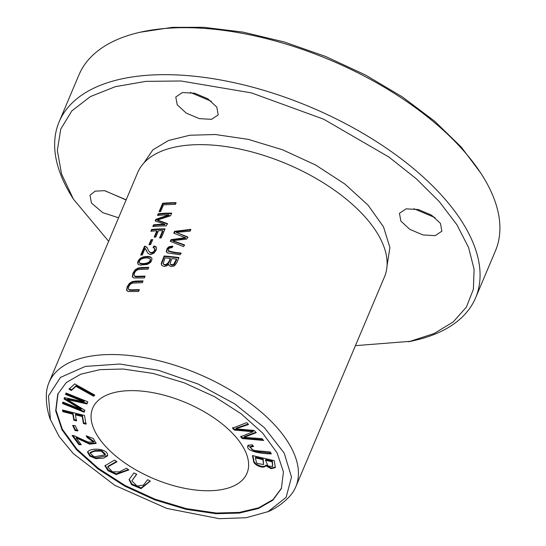 <?xml version="1.0" encoding="UTF-8"?>
<svg xmlns="http://www.w3.org/2000/svg" width="546" height="546" viewBox="0 0 546 546"><rect width="100%" height="100%" fill="white"/><g stroke="black" fill="none" stroke-linecap="round" stroke-linejoin="round"><path stroke-width="0.82" d="M248.171 445.263C244.642 450.498 258.579 453.706 271.348 453.883L270.331 452.047C263.957 451.119 253.992 451.167 251.733 449.378L250.409 447.072L253.569 446.485L252.307 444.792L248.171 445.263L247.761 445.795M81.286 444.724L76.119 437.851L89.681 444.164L96.096 443.441L93.359 438.527L86.138 435.831L87.217 437.599L93.687 442.151L88.008 442.048L73.84 435.66L72.038 435.449L78.999 444.717L81.286 444.724M62.544 409.971L62.838 411.677L72.809 414.175L73.847 420.229L76.433 420.877L75.403 414.823L82.2 416.523L83.395 423.519L85.988 424.167L84.493 415.465L62.544 409.971M107.535 454.415C106.142 448.273 90.404 447.583 87.517 452.068L89.797 456.087L95.884 458.647L103.754 458.101L107.562 455.855L107.535 454.415M137.783 390.8A83.729 41.271 22.9 0 1 219.287 421.703A83.729 41.271 22.9 0 1 246.969 473.28A83.729 41.271 22.9 0 1 201.904 490.588A83.729 41.271 22.9 0 1 120.4 459.691A83.729 41.271 22.9 0 1 92.718 408.115A83.729 41.271 22.9 0 1 137.783 390.8M281.586 488.028L273.02 499.597L258.633 507.835L239.401 512.414L216.339 513.042L186.316 508.633L155.071 499.194L124.932 485.408L98.219 468.215L76.774 448.996L62.292 429.156L55.992 410.189L58.053 393.468M252.416 455.548L253.494 460.524C252.982 465.062 264.216 469.417 265.663 465.677L271.123 468.673L275.32 467.594L274.29 460.674L252.416 455.548M265.595 465.854L265.943 465.001C264.496 468.748 253.269 464.387 253.781 459.855L252.866 455.657M72.645 425.375L75.123 430.562L77.73 430.903L75.246 425.723L72.645 425.375M74.666 383.906L69.021 389.175L71.396 390.499L75.846 386.343L93.598 396.219L94.792 395.099L74.666 383.906M147.584 479.709L143.441 485.141L137.046 486.056L131.873 480.862L136.705 474.29L133.941 472.911L129.054 479.586L131.62 484.691L141.045 488.629L150.348 481.081L147.584 479.709M66.011 393.024L65.534 394.424L84.05 401.863L64.462 397.597L64.019 398.908L81.136 409.404L62.933 402.095L62.462 403.494L84.207 412.23L84.869 410.278L67.342 399.59L87.012 403.944L87.756 401.76L66.011 393.024M232.528 428.187L234.309 430.064L253.051 431.743L240.67 436.78L242.349 438.554L263.663 440.458L261.909 438.609L243.966 437.38L256.279 432.671L254.177 430.453L235.858 428.822L248.526 424.481L246.737 422.597L232.528 428.187M126.447 468.27L119.246 471.908L112.449 471.826L107.78 466.932L116.96 461.739L114.544 460.08L104.907 465.799L107.958 470.652L116.107 474.549L128.863 469.929L126.447 468.27M50.375 419.642C47.325 411.268 46.001 402.689 46.403 393.905A133.968 66.039 22.9 0 1 48.99 382.521A133.968 66.039 22.9 0 1 121.096 354.818A133.968 66.039 22.9 0 1 251.508 404.258A133.968 66.039 22.9 0 1 295.802 486.779A133.968 66.039 22.9 0 1 289.448 496.573C283.429 502.982 276.358 508.012 268.223 511.663M48.99 382.521L137.66 172.618A133.968 66.039 22.9 0 1 169.553 148.43A133.968 66.039 22.9 0 1 209.766 144.915A133.968 66.039 22.9 0 1 379.572 237.148A133.968 66.039 22.9 0 1 384.473 276.877L295.802 486.779M172.563 246.11L168.891 246.751L167.144 248.437L166.284 251.385L167.26 252.88L180.173 254.75L180.924 252.969C176.071 252.709 171.84 251.938 168.216 250.669C168.386 248.573 169.69 247.597 172.126 247.734L172.563 246.11M168.673 251.508L168.216 250.669M151.576 229.484L150.826 231.258A133.968 66.039 22.9 0 1 156.839 230.828L154.177 237.128A133.968 66.039 22.9 0 1 155.767 237.06L158.429 230.753A133.968 66.039 22.9 0 1 162.66 230.658L159.582 237.94A133.968 66.039 22.9 0 1 161.213 237.933L165.042 228.876A133.968 66.039 -157.1 0 0 151.576 229.484L151.904 229.996A133.128 65.622 22.9 0 1 164.831 229.381M145.072 276.146A133.968 66.039 -157.1 0 0 137.203 276.337L134.562 276.058L133.975 275.129L134.828 272.297L136.357 270.468L138.507 269.526L148.027 269.144L148.778 267.369L141.653 267.526L138.063 268.031L135.196 269.744L132.978 273.02L132.303 276.569L133.852 277.982L144.321 277.928L145.072 276.146M164.114 255.999L161.261 263.397L161.698 265.376L164.018 266.462L166.939 265.834L168.707 264.291L169.076 265.397L170.878 266.503L173.335 266.264L174.665 265.588L176.699 262.954L178.979 257.575A133.968 66.039 -157.1 0 0 164.114 255.999L164.435 256.504A133.128 65.622 22.9 0 1 178.795 258.005M142.308 254.948L145.086 248.362L147.625 252.907L149.686 254.436L151.242 254.422L153.945 253.119L155.992 250.43L156.504 248.751L155.924 246.683L153.917 245.959L153.03 247.659L154.723 248.314L154.552 250.498L153.16 252.109L150.744 252.771L149.003 251.413L146.751 247.147L144.513 246.212L140.766 255.084A133.968 66.039 22.9 0 1 142.308 254.948M158.238 213.718L157.514 215.431A133.968 66.039 22.9 0 1 168.926 214.837L155.876 219.315L155.194 220.918L164.762 224.222A133.968 66.039 -157.1 0 0 153.549 224.815L152.825 226.529A133.968 66.039 22.9 0 1 166.291 225.921L167.294 223.532L157.385 220.045L170.57 215.786L171.697 213.111A133.968 66.039 -157.1 0 0 158.238 213.718L158.565 214.23A133.128 65.622 22.9 0 1 171.485 213.616M139.353 289.687A133.968 66.039 -157.1 0 0 131.484 289.878L128.842 289.598L128.255 288.67L129.109 285.838L130.637 284.009L132.787 283.067L142.308 282.685L143.059 280.91L135.927 281.067L132.344 281.572L129.477 283.285L127.259 286.561L126.576 290.11L128.133 291.523L138.602 291.468L139.353 289.687M150.437 262.517L151.372 261.261L152.02 258.565L150.559 256.893L148.28 256.402L143.721 256.77L140.588 258.074L138.5 260.196L137.551 262.899L138.616 264.619L140.431 265.11L147.311 264.4L150.437 262.517M162.647 203.276L159.104 211.664A133.968 66.039 22.9 0 1 160.647 211.52L163.445 204.914A133.968 66.039 22.9 0 1 175.362 204.443L176.112 202.668A133.968 66.039 -157.1 0 0 162.647 203.276L162.974 203.788A133.128 65.622 22.9 0 1 175.901 203.167M174.529 231.347L173.758 233.162L185.422 237.722L171.021 239.646L170.297 241.359L183.606 246.615L184.357 244.833L172.7 240.629L186.787 239.093L187.688 236.95L176.194 232.357L190.124 231.183L190.895 229.361L174.529 231.347L174.85 231.845L190.663 229.907M151.092 239.68L148.949 244.745A133.968 66.039 22.9 0 1 150.6 244.642L152.737 239.578A133.968 66.039 -157.1 0 0 151.092 239.68L151.413 240.185A133.128 65.622 22.9 0 1 152.511 240.117M216.052 513.711L186.009 509.309L154.805 499.883L124.638 486.077L97.911 468.884L76.495 449.686L62.005 429.811L55.678 410.851L57.753 394.151L66.312 382.521L80.685 374.235L99.918 369.649L123.068 369.021L153.112 373.43L184.316 382.855L214.482 396.655L241.209 413.848L262.619 433.053L277.115 452.921L283.435 471.88L281.367 488.588L272.809 500.218L258.435 508.497L239.196 513.09L216.052 513.711M408.217 341.762A226.064 111.439 -157.1 0 0 414.394 340.492A226.064 111.439 -157.1 0 0 475.607 297.816L495.447 250.839A226.064 111.439 -157.1 0 0 483.367 177.197L481.156 173.58L461.37 147.202L434.78 121.314L402.402 96.942L365.533 75.027L325.621 56.47L284.248 41.967L243.052 32.125L203.651 27.3L172.27 27.355L140.165 32.228A226.064 111.439 -157.1 0 0 78.952 74.904L59.111 121.881A226.064 111.439 -157.1 0 0 71.192 195.523L73.403 199.14M119.861 364.032L158.388 370.304L198.096 384.029L234.725 403.89L264.448 427.736L284.152 453.023L291.516 477.054L286.111 497.345L268.154 511.609L246.273 517.71L219.26 518.7L166.694 508.394L114.701 485.278L73.314 453.63L59.125 436.527L50.45 419.662L48.464 395.891L60.49 377.395L85.347 366.414L119.861 364.032M483.367 177.197A226.064 111.439 -157.1 0 0 200.628 28.16A226.064 111.439 -157.1 0 0 140.165 32.228M475.607 297.816A226.064 111.439 -157.1 0 0 400.86 158.558A226.064 111.439 -157.1 0 0 180.787 75.136A226.064 111.439 -157.1 0 0 59.111 121.881M435.073 217.649L413.923 208.715M125.628 199.577L104.477 190.636M211.418 101.344L190.267 92.404M355.419 345.645L410.155 341.339L434.186 333.476L453.166 321.983L466.393 307.084L473.375 289.319L474.099 269.274L468.591 247.543L456.886 224.72L439.209 201.529L416.284 178.754L388.875 157.016L323.648 119.192L251.481 92.895L180.972 80.985L145.891 81.368L115.363 86.664L90.363 96.594L71.854 110.893L60.749 129.109L57.33 150.416L61.562 174.024L73.403 199.133L108.64 241.305M440.451 223.396L441.878 231.19L435.217 235.64L422.966 234.944L409.834 229.375L400.873 221.089L399.447 213.288L406.108 208.845L418.359 209.541L431.49 215.11L440.451 223.396M118.584 217.765L102.737 212.667L91.428 203.01L90.008 195.215L95.168 191.148L104.75 190.67L126.106 199.966M216.796 107.091L218.216 114.885L211.555 119.328L199.304 118.632L186.179 113.063L177.211 104.777L175.792 96.983L182.453 92.54L194.704 93.236L207.828 98.799L216.796 107.091M387.046 265.725L389.919 247.584L383.517 226.877L368.038 205.119L344.779 183.968L315.615 165.015L282.596 149.795L248.314 139.373L215.363 134.507L189.776 135.251L168.55 140.479L152.887 149.843L143.891 162.961M128.44 289.25L129.579 290.26L131.804 290.383A133.128 65.622 22.9 0 1 139.141 290.192M127.013 290.936L126.938 288.916L127.928 286.363L129.033 284.637L131.593 282.514L133.395 281.886L142.847 281.408M158.081 215.377L158.565 214.23M157.385 220.045L157.705 220.55L167.622 224.031M153.392 226.474L153.876 225.327A133.128 65.622 22.9 0 1 165.083 224.72L164.762 224.222M153.549 224.815L153.876 225.327M155.678 221.062L156.204 219.826L169.246 215.336L168.926 214.837M155.876 219.315L156.204 219.826M141.325 255.03L144.84 246.724L145.871 246.812L147.318 247.952M144.513 246.212L144.84 246.724M145.543 246.301L145.871 246.812M149.003 251.413L150.887 253.228L153.446 252.634L155.194 250.123L154.723 248.314M153.597 247.693L154.238 246.464L156.347 247.29M153.917 245.959L154.238 246.464M147.748 253.098L145.686 249.024M139.865 263.452L139.537 262.947C137.954 258.224 147.734 256.873 150.068 258.804C151.406 263.773 141.605 264.271 139.537 262.947L139.865 263.452C141.912 264.755 151.686 264.312 150.389 259.302M138.022 264.155L137.913 262.954L139.305 260.046L142.847 257.63L146.198 256.941L150.027 257.105L151.877 258.121M150.068 258.804L150.607 259.562M159.671 211.609L162.974 203.788M174.222 233.326L174.85 231.845M176.194 232.357L188.015 237.455M172.7 240.629L173.021 241.127L184.685 245.338M170.755 241.53L171.342 240.144L185.742 238.22L185.422 237.722M171.021 239.646L171.342 240.144M149.502 244.71L151.413 240.185M171.881 258.538A133.968 66.039 22.9 0 1 176.433 259.104L176.754 259.603L174.672 264.127L173.608 265.022L171.963 265.267L170.755 264.762L170.113 263.534L171.881 258.538M170.127 258.347C169.895 261.159 165.841 267.076 163.186 263.506L165.076 257.896A133.968 66.039 22.9 0 1 170.127 258.347L170.448 258.852C170.079 261.677 166.175 267.595 163.507 264.011M161.739 265.424L161.596 263.8L164.435 256.504M168.707 264.291L169.253 265.629M163.663 264.366L163.186 263.506M176.433 259.104L173.676 264.298L172.229 264.776L170.304 264.1M134.159 275.71L135.299 276.72L137.524 276.842A133.128 65.622 22.9 0 1 144.861 276.645M132.733 277.388L132.658 275.375L133.647 272.823L134.753 271.096L137.312 268.973L139.114 268.345L148.567 267.868M151.392 231.211L151.904 229.996M160.121 237.933L162.981 231.163L162.66 230.658M154.73 237.1L157.166 231.327L156.839 230.828M166.762 252.477L166.885 250.102L168.509 247.741L172.884 246.608M168.537 251.167C172.147 252.457 176.385 253.221 181.245 253.474M255.371 457.876L262.892 459.643L263.172 458.968L255.651 457.207L255.371 457.876L256.436 462.332L257.248 463.465L263.582 464.516L262.892 459.643M265.472 460.244L272.085 461.8L272.372 461.124L265.752 459.575L265.472 460.244L268.147 466.107L272.754 466.366L272.085 461.8M275.437 467.233L271.109 467.942L265.943 465.001M272.754 466.366L272.372 461.124M263.582 464.516L263.172 458.968M75.123 430.562L75.409 429.886L73.294 425.464M78.01 430.234L75.409 429.886M94.519 394.949L93.885 395.543L76.133 385.667L71.683 389.824L69.308 388.506M93.598 396.219L93.885 395.543M75.846 386.343L76.133 385.667M71.396 390.499L71.683 389.824M150.184 480.999L141.141 487.933L132.05 484.125L129.218 479.245M136.534 474.208L131.873 480.862M65.534 394.424L66.059 393.045M67.342 399.59L67.629 398.921L87.299 403.276M84.487 411.554L62.742 402.825L62.981 402.115M62.462 403.494L62.742 402.825M81.136 409.404L81.422 408.736L64.298 398.232L64.51 397.611M64.019 398.908L64.298 398.232M84.05 401.863L84.33 401.194L65.82 393.755M234.309 430.064L234.589 429.395L232.814 427.518M235.858 428.822L236.138 428.153L248.116 424.051M243.966 437.38L244.246 436.704L255.903 432.275M262.94 439.701L242.636 437.878L240.957 436.111M242.349 438.554L242.636 437.878M253.051 431.743L253.33 431.074L234.589 429.395M128.419 469.621L116.305 473.867L108.538 470.202L105.085 465.458M116.516 461.431L108.067 466.264L107.78 466.932M101.44 450.375L94.765 450.566L90.308 452.402L90.022 453.071L94.478 451.235L101.16 451.044L101.44 450.375L105.378 454.142L105.091 454.811L94.212 456.886L90.022 453.071M107.664 455.514L96.021 457.951L90.226 455.535L87.729 451.665M101.16 451.044L105.091 454.811M62.838 411.677L62.961 410.073M86.268 423.498L83.681 422.85L82.48 415.854L75.682 414.155L75.403 414.823M83.395 423.519L83.681 422.85M82.2 416.523L82.48 415.854M76.72 420.208L74.133 419.56L73.096 413.506L63.124 411.008M73.847 420.229L74.133 419.56M72.809 414.175L73.096 413.506M76.119 437.851L76.406 437.182L89.551 443.359L96.198 443.093M80.774 444.055L79.279 444.048L72.857 435.49M78.999 444.717L79.279 444.048M87.217 437.599L87.503 436.93L86.875 435.899M93.687 442.151L93.973 441.482L87.503 436.93M253.037 445.768L250.689 446.396L250.409 447.072M270.939 453.146L254.641 451.371L247.952 445.481M131.484 289.878L131.804 290.383M140.588 258.074L140.916 258.586M161.95 261.125L162.271 261.623M137.203 276.337L137.524 276.842M168.891 246.751L169.212 247.249M253.494 460.524L253.781 459.855M410.251 341.434L414.394 340.492M147.454 248.157L147.127 247.652"/></g></svg>
